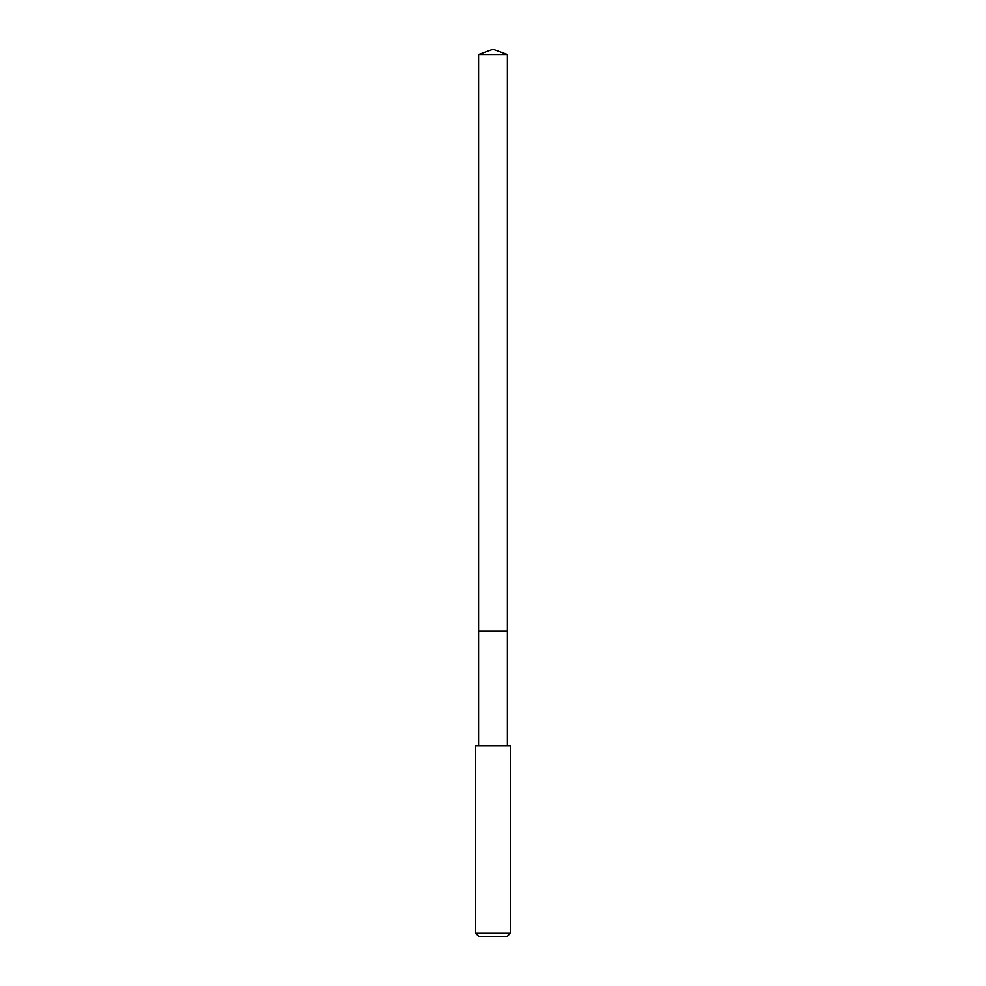 <?xml version="1.0" encoding="UTF-8"?>
<svg xmlns="http://www.w3.org/2000/svg" width="986" height="986" viewBox="0 0 986 986"><rect width="100%" height="100%" fill="white"/><g stroke="black" fill="none" stroke-linecap="round" stroke-linejoin="round"><path stroke-width="1.48" d="M507.408 745.687L507.408 54.55L478.592 54.55L478.592 631.077L507.408 631.077L478.592 631.077L478.592 54.55L493 49.3L478.592 54.55M493 745.687L475.634 745.687L475.634 933.224L510.366 933.224L510.366 745.687L493 745.687M475.634 933.224L479.11 936.7L506.89 936.7L510.366 933.224M493 49.3L507.408 54.55M478.592 745.687L478.592 631.077"/></g></svg>
